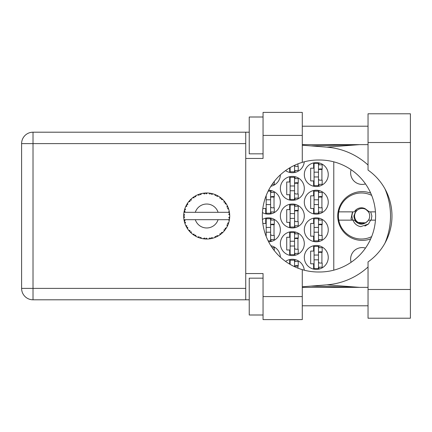 <?xml version="1.0" encoding="UTF-8"?>
<svg xmlns="http://www.w3.org/2000/svg" width="432" height="432" viewBox="0 0 432 432"><rect width="100%" height="100%" fill="white"/><g stroke="black" fill="none" stroke-linecap="round" stroke-linejoin="round"><path stroke-width="0.65" d="M351.086 262.3A11.513 11.513 0 0 1 365.494 248.081M365.494 183.919A11.513 11.513 0 0 1 351.086 169.7M370.721 193.153A24.403 24.403 0 0 0 337.743 216A24.403 24.403 0 0 0 370.721 238.847M304.312 257.44A11.972 11.972 0 0 0 316.283 269.411A11.972 11.972 0 0 0 328.255 257.44A11.972 11.972 0 0 0 316.283 245.468A11.972 11.972 0 0 0 304.312 257.44M262.424 212.56A11.972 11.972 0 0 0 280.368 202.187A11.972 11.972 0 0 0 268.612 190.215M304.312 202.187A11.972 11.972 0 0 0 316.283 214.159A11.972 11.972 0 0 0 328.255 202.187A11.972 11.972 0 0 0 316.283 190.215A11.972 11.972 0 0 0 304.312 202.187M280.368 243.626A11.972 11.972 0 0 0 292.34 255.598A11.972 11.972 0 0 0 304.312 243.626A11.972 11.972 0 0 0 292.34 231.655A11.972 11.972 0 0 0 280.368 243.626M280.368 216A11.972 11.972 0 0 0 292.34 227.972A11.972 11.972 0 0 0 304.312 216A11.972 11.972 0 0 0 292.34 204.028A11.972 11.972 0 0 0 280.368 216M304.312 229.813A11.972 11.972 0 0 0 316.283 241.785A11.972 11.972 0 0 0 328.255 229.813A11.972 11.972 0 0 0 316.283 217.841A11.972 11.972 0 0 0 304.312 229.813M268.612 241.785A11.972 11.972 0 0 0 280.368 229.813A11.972 11.972 0 0 0 262.424 219.44M270.864 186.273A11.972 11.972 0 0 0 280.368 174.825M280.368 188.374A11.972 11.972 0 0 0 292.34 200.345A11.972 11.972 0 0 0 304.312 188.374A11.972 11.972 0 0 0 292.34 176.402A11.972 11.972 0 0 0 280.368 188.374M285.541 170.602A11.972 11.972 0 0 0 304.268 161.8M304.312 174.56A11.972 11.972 0 0 0 316.283 186.532A11.972 11.972 0 0 0 328.255 174.56A11.972 11.972 0 0 0 316.283 162.589A11.972 11.972 0 0 0 304.312 174.56M313.616 245.77L313.616 251.084L310.667 251.084L310.667 263.795L313.616 263.795L313.616 269.109M289.672 259.583L289.672 264.109M262.818 208.543L265.729 208.543L265.729 213.856M313.616 190.517L313.616 195.831L310.667 195.831L310.667 208.543L313.616 208.543L313.616 213.856M289.672 231.957L289.672 237.271L286.724 237.271L286.724 249.982L289.672 249.982L289.672 255.296M289.672 204.331L289.672 209.644L286.724 209.644L286.724 222.356L289.672 222.356L289.672 227.669M313.616 218.144L313.616 223.457L310.667 223.457L310.667 236.169L313.616 236.169L313.616 241.483M265.729 218.144L265.729 223.457L262.818 223.457M289.672 176.704L289.672 182.018L286.724 182.018L286.724 194.729L289.672 194.729L289.672 200.043M289.672 167.891L289.672 172.417M313.616 162.891L313.616 168.205L310.667 168.205L310.667 180.916L313.616 180.916L313.616 186.23M304.268 270.2A11.972 11.972 0 0 0 285.541 261.398M280.368 257.175A11.972 11.972 0 0 0 270.864 245.727M333.779 161.833L333.779 270.167M318.956 186.23L318.956 184.324M318.956 164.797L318.956 162.891M321.905 180.176L321.905 168.944M295.013 172.417L295.013 170.51M297.961 166.363L297.961 163.841M295.013 200.043L295.013 198.137M295.013 178.61L295.013 176.704M297.961 193.99L297.961 182.758M271.069 186.23L271.069 185.949M271.069 241.483L271.069 239.576M271.069 220.05L271.069 218.144M274.018 235.429L274.018 224.197M318.956 241.483L318.956 239.576M318.956 220.05L318.956 218.144M321.905 235.429L321.905 224.197M271.069 246.051L271.069 245.77M295.013 227.669L295.013 225.763M295.013 206.237L295.013 204.331M297.961 221.616L297.961 210.384M295.013 255.296L295.013 253.39M295.013 233.863L295.013 231.957M297.961 249.242L297.961 238.01M318.956 213.856L318.956 211.95M318.956 192.424L318.956 190.517M321.905 207.803L321.905 196.571M271.069 213.856L271.069 211.95M271.069 192.424L271.069 190.517M274.018 207.803L274.018 196.571M295.013 261.49L295.013 259.583M297.961 268.159L297.961 265.637M318.956 269.109L318.956 267.203M318.956 247.676L318.956 245.77M321.905 263.056L321.905 251.824M318.497 163.507L318.497 185.609L314.075 185.609L314.075 163.507L318.497 163.507M318.497 164.797L322.18 164.797L322.18 168.944L319.966 168.944A1.474 1.474 0 0 0 318.497 170.419M318.497 184.324L322.18 184.324L322.18 180.176L319.966 180.176A1.474 1.474 0 0 1 318.497 178.702M318.497 169.382L322.137 169.495M318.73 169.133L321.905 169.301M318.497 176.953L314.075 176.953M318.497 172.168L314.075 172.168M368.037 289.489L368.037 261.911A55.993 55.993 0 0 0 368.037 170.089L368.037 113.783L410.4 113.783L410.4 318.217L368.037 318.217L368.037 289.489L410.4 289.489M263.056 314.998L249.242 314.998L249.242 278.159L263.056 278.159M263.056 153.841L249.242 153.841L249.242 117.002L263.056 117.002M368.037 126.214L302.287 126.214M368.037 144.634L302.287 144.634M368.037 287.366L302.287 287.366M368.037 305.786L302.287 305.786M263.056 319.599L263.056 296.579L302.287 296.579L302.287 319.599L263.056 319.599M263.056 135.421L263.056 112.401L302.287 112.401L302.287 135.421L263.056 135.421L263.056 158.447L245.743 158.447L245.743 273.553L263.056 273.553L263.056 296.579M302.287 135.421L302.287 162.351A55.993 55.993 0 0 0 302.287 269.649L302.287 296.579M249.242 299.803L33.021 299.803A11.421 11.421 0 0 1 21.6 288.382L21.6 143.618A11.421 11.421 0 0 1 33.021 132.197L245.743 132.197L245.743 158.447M249.242 132.197L245.743 132.197M245.743 273.553L245.743 299.803M302.287 162.351A55.993 55.993 0 0 1 318.308 160.007L319.604 160.007A55.993 55.993 0 0 1 375.597 216A55.993 55.993 0 0 1 319.604 271.993L318.308 271.993A55.993 55.993 0 0 1 302.287 269.649M302.287 286.789L326.867 284.855A69.066 69.066 0 0 0 368.037 266.987M384.939 243.184A69.066 69.066 0 0 0 384.939 188.816M368.037 165.013A69.066 69.066 0 0 0 326.867 147.145L302.287 145.211M359.608 287.366L326.867 284.855M326.867 147.145L359.608 144.634M294.554 165.299L294.554 171.796L290.131 171.796L290.131 167.616M294.554 170.51L298.237 170.51L298.237 166.363L296.028 166.363A1.474 1.474 0 0 1 294.602 165.278M294.554 177.325L294.554 199.422L290.131 199.422L290.131 177.325L294.554 177.325M294.554 178.61L298.237 178.61L298.237 182.758L296.028 182.758A1.474 1.474 0 0 0 294.554 184.232M294.554 198.137L298.237 198.137L298.237 193.99L296.028 193.99A1.474 1.474 0 0 1 294.554 192.515M294.554 183.195L298.193 183.308M294.786 182.947L297.961 183.114M294.554 190.766L290.131 190.766M294.554 185.981L290.131 185.981M272.144 184.324L274.293 184.324L274.293 181.397M270.61 227.421L266.188 227.421L266.188 218.765L270.61 218.765L270.61 240.862L268.142 240.862M266.188 227.421L266.188 236.45M270.61 220.05L274.293 220.05L274.293 224.197L272.084 224.197A1.474 1.474 0 0 0 270.61 225.671M270.61 239.576L274.293 239.576L274.293 235.429L272.084 235.429A1.474 1.474 0 0 1 270.61 233.955M270.61 224.635L274.25 224.748M270.842 224.392L274.018 224.559M270.61 232.205L266.188 232.205M318.497 218.765L318.497 240.862L314.075 240.862L314.075 218.765L318.497 218.765M318.497 220.05L322.18 220.05L322.18 224.197L319.966 224.197A1.474 1.474 0 0 0 318.497 225.671M318.497 239.576L322.18 239.576L322.18 235.429L319.966 235.429A1.474 1.474 0 0 1 318.497 233.955M318.497 224.635L322.137 224.748M318.73 224.392L321.905 224.559M318.497 232.205L314.075 232.205M318.497 227.421L314.075 227.421M272.144 247.676L274.293 247.676L274.293 250.603M294.554 204.952L294.554 227.048L290.131 227.048L290.131 204.952L294.554 204.952M294.554 206.237L298.237 206.237L298.237 210.384L296.028 210.384A1.474 1.474 0 0 0 294.554 211.858M294.554 225.763L298.237 225.763L298.237 221.616L296.028 221.616A1.474 1.474 0 0 1 294.554 220.142M294.554 210.821L298.193 210.935M294.786 210.578L297.961 210.746M294.554 218.392L290.131 218.392M294.554 213.608L290.131 213.608M294.554 232.578L294.554 254.675L290.131 254.675L290.131 232.578L294.554 232.578M294.554 233.863L298.237 233.863L298.237 238.01L296.028 238.01A1.474 1.474 0 0 0 294.554 239.485M294.554 253.39L298.237 253.39L298.237 249.242L296.028 249.242A1.474 1.474 0 0 1 294.554 247.768M294.554 238.448L298.193 238.561M294.786 238.205L297.961 238.372M294.554 246.019L290.131 246.019M294.554 241.234L290.131 241.234M318.497 191.138L318.497 213.235L314.075 213.235L314.075 191.138L318.497 191.138M318.497 192.424L322.18 192.424L322.18 196.571L319.966 196.571A1.474 1.474 0 0 0 318.497 198.045M318.497 211.95L322.18 211.95L322.18 207.803L319.966 207.803A1.474 1.474 0 0 1 318.497 206.329M318.497 197.008L322.137 197.122M318.73 196.765L321.905 196.933M318.497 204.579L314.075 204.579M318.497 199.795L314.075 199.795M268.142 191.138L270.61 191.138L270.61 213.235L266.188 213.235L266.188 195.55M270.61 192.424L274.293 192.424L274.293 196.571L272.084 196.571A1.474 1.474 0 0 0 270.61 198.045M270.61 211.95L274.293 211.95L274.293 207.803L272.084 207.803A1.474 1.474 0 0 1 270.61 206.329M270.61 197.008L274.25 197.122M270.842 196.765L274.018 196.933M270.61 204.579L266.188 204.579M270.61 199.795L266.188 199.795M290.131 264.384L290.131 260.204L294.554 260.204L294.554 266.701M294.554 261.49L298.237 261.49L298.237 265.637L296.028 265.637A1.474 1.474 0 0 0 294.602 266.722M294.554 266.074L298.193 266.188M294.786 265.831L297.961 265.999M318.497 246.391L318.497 268.493L314.075 268.493L314.075 246.391L318.497 246.391M318.497 247.676L322.18 247.676L322.18 251.824L319.966 251.824A1.474 1.474 0 0 0 318.497 253.298M318.497 267.203L322.18 267.203L322.18 263.056L319.966 263.056A1.474 1.474 0 0 1 318.497 261.581M318.497 252.261L322.137 252.374M318.73 252.018L321.905 252.185M318.497 259.832L314.075 259.832M318.497 255.047L314.075 255.047M212.9 238.172L213.003 238.14A23.02 23.02 0 0 0 214.612 237.622L216.281 236.93A23.02 23.02 0 0 0 216.718 236.725L218.311 235.877A23.02 23.02 0 0 0 219.742 234.97L221.189 233.89A23.02 23.02 0 0 0 221.557 233.582L222.89 232.367A23.02 23.02 0 0 0 224.051 231.131L225.18 229.727A23.02 23.02 0 0 0 225.466 229.338L226.454 227.826A23.02 23.02 0 0 0 227.27 226.341L228.015 224.699A23.02 23.02 0 0 0 228.193 224.251L228.771 222.539A23.02 23.02 0 0 0 229.192 220.903L229.511 219.121A23.02 23.02 0 0 0 229.57 218.646L229.705 216.848A23.02 23.02 0 0 0 229.705 215.152L229.7 215.028M229.646 217.868L229.694 217.166M229.219 220.779L228.517 219.683L218.09 219.683A11.972 11.972 0 0 1 195.307 219.683L183.973 219.683A23.02 23.02 0 0 0 183.978 219.721L184 219.834M184.259 221.141L184.34 221.492L185.09 220.628L183.978 219.721L184.34 221.492A23.02 23.02 0 0 0 184.459 221.956L184.999 223.684A23.02 23.02 0 0 0 185.62 225.256L185.668 225.369M185.83 225.725L186.408 226.881L186.916 225.86L185.755 225.553M188.924 230.634L189.221 230.985M189.265 231.034L189.016 230.742M186.106 226.292L186.408 226.881A23.02 23.02 0 0 0 186.64 227.302L186.743 227.475M186.964 227.853L187.137 228.139M197.71 237.163L199.357 237.821L199.028 236.725L197.667 237.179L198.515 237.519M198.995 237.697L199.357 237.821A23.02 23.02 0 0 0 199.816 237.967L201.555 238.442L200.723 237.276L200.005 238.027M201.533 238.405L201.555 238.442A23.02 23.02 0 0 0 203.218 238.756L203.342 238.777M204.633 238.928L205.011 238.961L204.422 237.983L203.218 238.756L203.704 238.826M203.218 238.756L205.011 238.961A23.02 23.02 0 0 0 205.492 238.993L205.556 238.993M207.193 239.015L206.199 238.097L205.492 238.993L205.918 239.009M207.301 239.015A23.02 23.02 0 0 0 208.985 238.907L209.644 238.831M209.963 237.859L208.985 238.907L210.778 238.658L209.963 237.859M210.125 238.766L210.778 238.658A23.02 23.02 0 0 0 211.248 238.567L211.264 238.567M213.003 238.14L211.712 237.524L211.248 238.567L211.669 238.48M215.676 237.2L216.281 236.93L215.298 236.363L214.731 237.578M218.311 235.877L216.907 235.602L216.772 236.704M220.666 234.301L221.189 233.89L220.088 233.582L219.845 234.9M222.89 232.367L221.459 232.448L221.605 233.545M224.78 230.251L225.18 229.727L224.041 229.7L224.132 231.039M226.454 227.826L225.088 228.258L225.499 229.289M227.756 225.31L228.015 224.699L226.903 224.959L227.324 226.233M228.771 222.539L227.561 223.301L228.215 224.192M184.999 223.684L185.533 222.356L184.475 222.016M187.774 227.421L186.64 227.302L187.591 228.841L187.774 227.421M187.596 228.798L187.591 228.841A23.02 23.02 0 0 0 188.584 230.207L189.751 231.584L189.994 230.467L188.584 230.207L189.751 231.584A23.02 23.02 0 0 0 190.08 231.935L190.096 231.946M190.08 231.935L191.381 233.188L191.209 231.768L190.22 232.076M191.376 233.145L191.381 233.188A23.02 23.02 0 0 0 192.688 234.268L194.162 235.31L194.114 234.171L192.688 234.268L194.162 235.31A23.02 23.02 0 0 0 194.567 235.564L194.735 235.672M195.62 235.121L194.567 235.564L196.139 236.455L195.62 235.121M196.123 236.417L196.139 236.455A23.02 23.02 0 0 0 197.667 237.179L197.969 237.303M190.528 232.389L190.825 232.675M190.809 232.659L191.149 232.978M198.536 237.524L198.92 237.67M186.829 204.374L186.64 204.698A23.02 23.02 0 0 0 186.408 205.119L185.62 206.744A23.02 23.02 0 0 0 184.999 208.316L184.459 210.044A23.02 23.02 0 0 0 184.34 210.508L183.978 212.279A23.02 23.02 0 0 0 183.973 212.317A23.02 23.02 0 0 0 183.767 213.953L183.676 215.757A23.02 23.02 0 0 0 183.676 216.243L183.681 216.302M183.692 215.222L183.676 215.757L184.626 214.904L183.757 214.078M183.989 219.764L184.054 220.147M184.097 220.374L184.183 220.811M184.151 220.644L184.248 221.108M183.676 215.757L183.74 214.299M183.767 213.953L183.713 214.682M184.642 209.407L184.459 210.044L185.533 209.644L184.955 208.435M183.735 217.598L183.697 217.026M183.794 218.014L184.626 217.096L183.676 216.243L183.767 218.047A23.02 23.02 0 0 0 183.973 219.683M184.459 221.956L184.577 222.372M185.657 225.272L186.408 226.881M184.01 212.252L185.09 211.372L184.329 210.568M184.054 211.837L184.199 211.129M184.459 210.044L184.885 208.64M184.783 208.942L184.68 209.277M190.35 199.789L190.08 200.065A23.02 23.02 0 0 0 189.751 200.416L188.584 201.793A23.02 23.02 0 0 0 187.591 203.159L186.878 204.293M186.975 204.125L186.64 204.698L187.774 204.579L187.591 203.159L187.364 203.504M183.676 216.243L183.697 217.004M183.978 219.721L184.145 220.617M184.01 219.748L184.34 221.492M184.999 208.316L184.831 208.802M184.766 209.007L184.653 209.374M185.657 206.728L186.916 206.14L186.381 205.173M186.116 205.686L185.803 206.339M186.64 204.698L187.402 203.445M187.321 203.569L187.018 204.061M201.031 193.687L199.816 194.033A23.02 23.02 0 0 0 199.357 194.179L197.667 194.821A23.02 23.02 0 0 0 196.139 195.545L194.567 196.436A23.02 23.02 0 0 0 194.162 196.69L192.688 197.732A23.02 23.02 0 0 0 191.381 198.812L190.404 199.735M190.55 199.595L190.08 200.065L191.209 200.232L191.29 198.893M188.622 201.787L189.994 201.533L189.713 200.459M190.895 199.26L190.571 199.568M194.805 196.29L195.62 196.879L196.025 195.599M229.408 219.78L229.511 219.121L228.706 219.683M229.705 216.848L228.739 217.679L229.576 218.587M229.608 213.727L229.57 213.354L228.739 214.321L229.705 215.152L229.684 214.726M229.608 213.716L229.57 213.354A23.02 23.02 0 0 0 229.511 212.879L229.5 212.814M228.56 212.317L229.511 212.879L229.446 212.452M189.076 201.188L188.822 201.496M191.381 198.812L191.003 199.157M190.847 199.309L190.571 199.573M192.688 197.732L194.114 197.829L194.108 196.727M193.039 197.467L193.315 197.267M195.134 196.09L194.832 196.274M195.556 195.853L195.205 196.052M205.87 192.991L205.492 193.007A23.02 23.02 0 0 0 205.011 193.039L203.218 193.244A23.02 23.02 0 0 0 201.555 193.558L201.436 193.585M183.973 212.317L218.09 212.317A11.972 11.972 0 0 0 195.307 212.317M218.09 212.317L228.517 212.317L229.192 211.097A23.02 23.02 0 0 0 228.771 209.461L228.739 209.342M228.49 208.57L228.193 207.749L227.561 208.699L228.679 209.147M228.199 207.765L228.193 207.749A23.02 23.02 0 0 0 228.015 207.301L228.01 207.284M228.015 207.301L227.27 205.659L226.903 207.041L227.939 207.117M227.259 205.697L227.27 205.659A23.02 23.02 0 0 0 226.454 204.174L226.39 204.071M225.682 202.975L225.466 202.662L225.088 203.742L226.454 204.174L226.184 203.737M225.623 202.894L225.466 202.662A23.02 23.02 0 0 0 225.18 202.273L225.148 202.225M225.18 202.273L224.051 200.869L224.041 202.3L225.061 202.117M224.051 200.869A23.02 23.02 0 0 0 222.89 199.633L222.804 199.546M221.848 198.666L221.557 198.418L221.459 199.552L222.863 199.606M222.89 199.633L221.557 198.418A23.02 23.02 0 0 0 221.189 198.11L221.141 198.072M219.829 197.089L220.088 198.418L221.033 197.986M219.742 197.03A23.02 23.02 0 0 0 218.311 196.123L218.203 196.058M217.739 195.799L216.718 195.275L216.907 196.398L218.311 196.123L217.868 195.869M218.311 196.123L216.718 195.275A23.02 23.02 0 0 0 216.281 195.07L216.227 195.043M214.715 194.416L215.298 195.637L216.103 194.983M214.612 194.378A23.02 23.02 0 0 0 213.003 193.86L212.884 193.822M211.615 193.509L211.248 193.433L211.712 194.476L213.003 193.86L212.512 193.725M212.366 193.687L211.248 193.433A23.02 23.02 0 0 0 210.778 193.342L210.719 193.331M209.093 193.104L209.963 194.141L210.578 193.309M208.985 193.093A23.02 23.02 0 0 0 207.301 192.985L207.176 192.985M206.636 192.98L205.492 193.007L206.199 193.903L207.301 192.985L206.858 192.98M203.218 193.244L204.422 194.017L204.952 193.045M200.162 193.925L199.816 194.033L200.723 194.724L201.555 193.558L201.08 193.671M197.667 194.821L199.028 195.275L199.298 194.2M191.376 198.855L190.08 200.065M195.658 195.799L195.232 196.036M201.555 193.558L200.194 193.914M201.517 193.568L201.242 193.633M200.912 193.714L200.464 193.838M207.301 192.985L205.961 192.991M196.123 195.583L194.567 196.436M199.357 194.179L198.952 194.319M205.492 193.007L206.977 192.98M213.003 193.86L211.707 193.531M201.533 193.595L199.816 194.033M205.011 193.039L204.25 193.109M204.233 193.109L203.634 193.185M206.755 192.98L206.188 192.985M212.965 193.849L212.69 193.774M210.001 193.217L209.363 193.131M212.479 193.714L212.004 193.595M214.99 194.524L215.698 194.81M216.718 195.275L218.03 195.961M210.778 193.342L209.018 193.12M212.965 193.876L211.248 193.433M217.836 195.853L217.409 195.62M222.415 199.174L222.118 198.904M226.454 204.174L225.725 203.04M216.281 195.07L214.634 194.416M220.374 197.483L220.05 197.246M222.496 199.255L222.14 198.925M225.92 203.326L226.168 203.71M221.189 198.11L219.753 197.068M222.847 199.633L221.557 198.418M227.767 206.712L227.637 206.431M228.377 208.256L228.215 207.808M226.411 204.163L225.466 202.662M228.496 208.591L228.62 208.969M229.414 212.242L229.365 211.966M229.673 214.493L229.64 214.045M228.739 209.439L228.193 207.749M229.511 212.879L229.192 211.097M229.349 211.864L229.295 211.588M229.203 220.865L229.262 220.585M229.673 215.125L229.57 213.354M229.57 218.646L229.646 217.885M229.192 220.903L229.295 220.401M228.641 222.966L228.458 223.517M227.286 226.309L227.421 226.033M227.27 226.341L227.459 225.947M227.556 225.747L227.723 225.38M229.171 220.865L229.511 219.121M227.507 225.85L227.713 225.412M224.073 231.104L224.338 230.796M227.259 226.303L228.015 224.699M226.039 228.49L226.255 228.15M224.051 231.131L224.381 230.742M220.282 234.592L220.606 234.349M195.307 219.683L218.09 219.683M224.051 231.093L225.18 229.727M222.329 232.907L222.62 232.632M217.928 236.099L217.631 236.261M219.753 234.932L221.189 233.89M216.718 236.725L217.102 236.536M212.576 238.259L212.247 238.345M210.778 238.658L209.423 238.858M206.852 239.02L206.048 239.015M214.634 237.584L216.281 236.93M206.231 239.015L206.545 239.02M203.256 238.761L203.558 238.81M203.872 238.847L204.277 238.896M211.248 238.567L212.965 238.124M203.942 238.858L204.244 238.891M200.551 238.183L200.826 238.259M198.731 237.6L199.06 237.719M198.05 237.335L197.667 237.179M205.492 238.993L207.268 238.988M203.256 238.734L205.011 238.961M200.464 238.162L200.972 238.297M198.175 237.384L198.628 237.562M193.612 234.938L193.898 235.138M189.313 231.088L189.751 231.584M371.666 236.612A23.02 23.02 0 0 1 338.764 211.858A23.02 23.02 0 0 1 371.666 195.388M338.764 220.142L354.337 220.142C359.051 225.477 363.766 225.477 368.48 220.142L375.44 220.142M370.645 220.142L368.437 224.051L360.617 226.66C356.897 225.85 354.359 223.679 353.003 220.142M338.764 211.858L354.337 211.858A8.197 8.197 0 0 1 365.089 208.678L368.48 211.858L369.382 211.858L365.089 208.678M368.437 224.051L364.873 226.109M352.485 211.858L351.043 218.603L351.556 220.142M375.44 211.858L369.382 211.858M352.701 220.142L351.832 216L352.701 211.858M369.695 216A7.549 7.549 0 0 1 362.146 223.549A7.549 7.549 0 0 1 354.596 216A7.549 7.549 0 0 1 362.146 208.451A7.549 7.549 0 0 1 369.695 216M365.85 222.89L357.658 222.404C355.347 220.892 354.089 218.754 353.873 216L356.384 209.525M370.721 211.858L371.876 216L371.164 220.142M245.743 143.618L33.021 143.618L33.021 288.382L245.743 288.382M33.021 299.803L33.021 288.382L21.6 288.382A11.421 11.421 0 0 0 33.021 299.803M21.6 143.618L33.021 143.618L33.021 132.197M368.037 142.511L410.4 142.511M310.954 286.108L358.852 287.366M310.954 145.892L358.852 144.634"/></g></svg>
